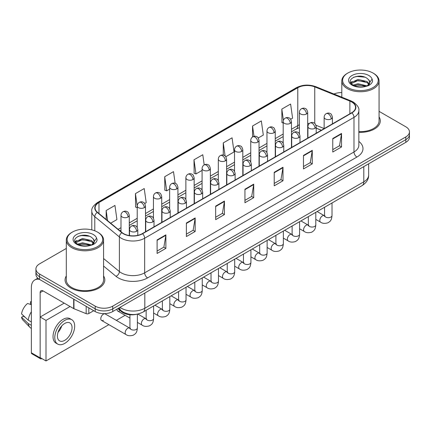 <?xml version="1.0" encoding="UTF-8"?>
<svg xmlns="http://www.w3.org/2000/svg" width="431" height="431" viewBox="0 0 431 431"><rect width="100%" height="100%" fill="white"/><g stroke="black" fill="none" stroke-linecap="round" stroke-linejoin="round"><path stroke-width="0.65" d="M321.316 130.281L316.209 128.217M136.492 314.291A12.424 7.171 180 0 1 121.612 311.764L117.803 308.628M66.309 275.942A19.874 11.475 0 0 0 65.065 279.935A19.874 11.475 0 0 0 70.883 288.048A19.874 11.475 0 0 0 92.546 290.537A19.874 11.475 0 0 0 104.814 279.935A19.874 11.475 0 0 0 103.569 275.942A19.874 11.475 0 0 1 104.814 279.935A19.874 11.475 0 0 1 92.546 290.537A19.874 11.475 0 0 1 70.883 288.048A19.874 11.475 0 0 1 65.065 279.935A19.874 11.475 0 0 1 66.309 275.942M351.648 101.948A13.248 7.65 180 0 1 355.532 107.357A13.248 7.65 180 0 1 351.648 112.766L142.322 233.618A13.248 7.65 180 0 1 122.097 232.6L97.503 212.316A13.248 7.65 180 0 1 95.106 207.931A13.248 7.65 180 0 1 98.985 202.522L297.783 87.746A13.248 7.65 180 0 1 314.754 86.89L349.88 101.091A13.248 7.65 180 0 1 351.648 101.948M351.885 101.813A13.582 7.839 0 0 0 350.069 100.935L314.942 86.733A13.582 7.839 0 0 0 297.552 87.612L98.753 202.387A13.582 7.839 0 0 0 97.234 212.429L121.828 232.708A13.582 7.839 0 0 0 142.553 233.753L351.885 112.9A13.582 7.839 0 0 0 351.885 101.813M66.309 248.434L39.56 263.874A12.424 7.171 0 0 0 35.924 268.949L35.924 274.358A12.424 7.171 0 0 0 39.56 279.428L95.186 311.543L95.186 308.838A12.424 7.171 0 0 0 112.75 308.838L405.813 139.639A12.424 7.171 0 0 0 409.45 134.569A12.424 7.171 0 0 1 405.813 139.639L112.75 308.838A12.424 7.171 0 0 1 95.186 308.838L39.56 276.724L95.186 308.838L95.186 306.134A12.424 7.171 0 0 0 112.75 306.134L405.813 136.934A12.424 7.171 0 0 0 409.45 131.864A12.424 7.171 0 0 0 405.813 126.795L379.064 111.354M35.924 271.654A12.424 7.171 0 0 0 39.56 276.724A12.424 7.171 0 0 1 35.924 271.654M157.105 239.927L157.105 253.45L165.887 248.375L165.887 234.852L157.105 239.927M157.105 251.047L163.872 247.141L165.854 235.304A3.313 1.913 -120 0 0 165.887 234.852M163.812 247.178L165.887 248.375M186.381 223.021L186.381 236.544L195.168 231.474L195.168 217.951L186.381 223.021M186.381 234.146L193.147 230.24L195.13 218.398A3.313 1.913 -120 0 0 195.168 217.951M193.088 230.273L195.168 231.474M215.662 206.12L215.662 219.643L224.443 214.573L224.443 201.051L215.662 206.12M215.662 217.24L222.423 213.34L224.406 201.498A3.313 1.913 -120 0 0 224.443 201.051M222.364 213.372L224.443 214.573M332.764 138.507L332.764 152.03L341.551 146.96L341.551 133.438L332.764 138.507M332.764 149.632L339.531 145.726L341.514 133.885A3.313 1.913 -120 0 0 341.551 133.438M339.472 145.759L341.551 146.96M303.489 155.413L303.489 168.936L312.27 163.861L312.27 150.338L303.489 155.413M303.489 166.533L310.255 162.627L312.238 150.791A3.313 1.913 -120 0 0 312.27 150.338M310.196 162.665L312.27 163.861M274.213 172.314L274.213 185.836L282.995 180.767L282.995 167.244L274.213 172.314M274.213 183.439L280.98 179.533L282.962 167.691A3.313 1.913 -120 0 0 282.995 167.244M280.92 179.565L282.995 180.767M244.937 189.214L244.937 202.737L253.719 197.667L253.719 184.145L244.937 189.214M244.937 200.34L251.699 196.434L253.681 184.597A3.313 1.913 -120 0 0 253.719 184.145M251.639 196.471L253.719 197.667M358.845 132.317A19.874 11.475 0 0 0 380.309 120.879A19.874 11.475 0 0 0 379.064 116.887A19.874 11.475 0 0 1 380.309 120.879A19.874 11.475 0 0 1 358.845 132.317M341.799 92.584A12.424 7.171 0 0 0 333.95 94.012M35.924 268.949A12.424 7.171 0 0 0 39.56 274.019L95.186 306.134M144.714 203.529L146.206 202.667L144.223 188.541L135.442 193.611L135.582 207.052M110.681 223.183L116.93 219.573L114.948 205.442L106.166 210.517L106.166 219.46M225.812 156.712L234.038 151.96L232.056 137.834L223.269 142.903L223.269 155.068M258.25 137.979L263.314 135.059L261.331 120.928L252.55 126.003L252.55 136.988M290.688 119.252L292.59 118.153L290.607 104.027L281.826 109.097L281.966 122.539M175.137 183.304L173.499 171.64L164.717 176.71L164.857 190.152M204.202 164.884L202.78 154.734L193.993 159.804L194.139 173.246M193.993 159.804L195.976 173.935L202.091 170.407M195.976 173.935L193.993 173.192M223.269 142.903L225.101 155.947M252.55 126.003L253.999 136.358M283.189 122.997L281.826 122.485M281.826 109.097L283.404 120.351M164.717 176.71L166.7 190.836L169.652 189.134M166.7 190.836L164.717 190.098M137.214 207.661L135.442 206.999M135.442 193.611L137.214 206.25M106.166 210.517L107.583 220.629M95.186 311.543A12.424 7.171 0 0 0 112.75 311.543L405.813 142.343A12.424 7.171 0 0 0 409.45 137.273L409.45 131.864M88.818 307.863L88.818 313.531L93.721 310.697M39.42 279.347A16.561 9.563 -120 0 0 34.792 279.961A16.561 9.563 -120 0 0 31.361 287.542L31.361 352.784L40.148 357.859L40.148 292.611A4.143 2.392 60 0 1 41.004 290.715A4.143 2.392 60 0 1 43.073 290.92L73.685 308.596L73.685 299.13M40.148 357.859A2.069 1.196 120 0 0 40.573 358.807L31.792 353.732A2.069 1.196 -60 0 1 31.361 352.784M40.573 358.807A2.069 1.196 120 0 0 41.608 358.7L41.845 358.565M88.818 313.531A2.069 1.196 180 0 1 86.168 313.66L73.96 308.731A2.069 1.196 180 0 1 73.685 308.596M358.845 131.595A18.63 10.759 0 0 0 379.064 120.879L379.064 80.99A18.63 10.759 0 0 0 373.607 73.383L373.02 73.044A17.806 10.279 0 0 0 347.844 73.044A17.806 10.279 0 0 0 347.844 87.579A17.806 10.279 0 0 0 373.02 87.579A17.806 10.279 0 0 0 373.02 73.044L373.607 73.383M347.844 73.044L347.257 73.383A18.63 10.759 0 0 0 341.799 80.99A18.63 10.759 0 0 0 347.257 88.592A18.63 10.759 0 0 0 367.562 90.925A18.63 10.759 0 0 0 379.064 80.99M369.658 82.984L369.793 82.343A9.358 5.404 0 0 0 368.737 79.843L367.061 78.318C358.43 72.214 344.057 80.177 352.93 84.912C356.556 86.873 360.833 87.374 365.774 86.415L368.403 85.65C370.929 84.352 372.336 82.73 372.61 80.791L372.093 79.11L367.368 85.737M353.21 85.074L358.01 83.716L367.147 85.898M364.734 85.721L357.272 85.079L354.309 85.618L358.01 84.788L366.108 86.34M351.109 83.339L351.394 82.526L358.01 79.423L367.05 81.534L369.227 83.803M351.367 83.646L358.01 80.495L367.05 82.612L368.866 84.309M368.737 79.843L369.787 82.466M369.793 82.682L368.753 85.467M350.575 82.434L352.159 81.545M353.609 77.235L357.272 76.492L364.825 77.16M350.775 82.838L351.437 82.44M354.298 81.324L357.272 80.786L364.734 81.427M72.349 232.099L71.761 232.438A18.63 10.759 0 0 0 66.309 240.045L66.309 279.935A18.63 10.759 0 0 0 71.761 287.542A18.63 10.759 0 0 0 92.067 289.874A18.63 10.759 0 0 0 103.569 279.935L103.569 240.045A18.63 10.759 0 0 0 98.112 232.438L97.53 232.099A17.806 10.279 0 0 0 72.349 232.099A17.806 10.279 0 0 0 72.349 246.634A17.806 10.279 0 0 0 97.53 246.634A17.806 10.279 0 0 0 97.53 232.099L98.112 232.438M66.309 240.045A18.63 10.759 0 0 0 71.761 247.647A18.63 10.759 0 0 0 92.067 249.98A18.63 10.759 0 0 0 103.569 240.045M94.163 242.039L94.297 241.398A9.358 5.404 0 0 0 93.241 238.898L91.566 237.373C82.935 231.269 68.561 239.232 77.435 243.968C81.06 245.929 85.343 246.43 90.278 245.471L92.907 244.706C95.434 243.407 96.84 241.786 97.115 239.846L96.598 238.165L91.873 244.797M77.715 244.129L82.515 242.772L91.658 244.953M89.239 244.776L81.777 244.135L78.814 244.673L82.515 243.844L90.618 245.395M75.614 242.394L75.899 241.581L82.515 238.478L91.555 240.59L93.732 242.858M75.872 242.701L82.515 239.55L91.555 241.667L93.371 243.364M93.241 238.898L94.292 241.522M94.297 241.737L93.258 244.522M75.08 241.489L76.664 240.6M78.113 236.29L81.777 235.547L89.33 236.215M75.28 241.893L75.948 241.495M78.803 240.379L81.777 239.841L89.239 240.482M101.549 320.432L125.938 334.515A3.728 2.15 -60 0 1 125.367 331.525A3.728 2.15 -60 0 1 127.802 328.244A3.728 2.15 -60 0 1 127.964 328.153A3.728 2.15 -60 0 1 129.661 328.061L105.277 313.978A3.728 2.15 120 0 0 103.413 314.161A3.728 2.15 120 0 0 100.978 317.448A3.728 2.15 120 0 0 101.549 320.432A3.728 2.15 120 0 0 103.413 320.249M70.064 306.506L45.998 320.4L45.998 360.968L108.881 324.667M116.332 320.362L125.098 315.298M117.006 309.086A3.728 2.15 120 0 0 117.771 311.069A3.728 2.15 120 0 0 119.629 310.886M64.208 303.128L40.148 317.022L40.148 357.585L45.998 360.968M45.998 320.4L40.148 317.022M64.736 340.345A10.349 5.975 120 0 0 71.498 331.223A10.349 5.975 120 0 0 69.914 322.932A10.349 5.975 120 0 0 64.736 323.444A10.349 5.975 120 0 0 57.975 332.565A10.349 5.975 120 0 0 59.564 340.856A10.349 5.975 120 0 0 64.736 340.345M58.05 332.323A10.349 5.975 120 0 0 61.762 325.89M31.361 302.066L30.482 301.802L30.482 303.882L31.361 304.388M71.778 319.705L70.021 318.687A14.078 8.13 120 0 0 62.98 319.387A14.078 8.13 120 0 0 53.783 331.789A14.078 8.13 120 0 0 55.944 343.071L57.7 344.083A14.078 8.13 120 0 0 64.736 343.388A14.078 8.13 120 0 0 73.933 330.981A14.078 8.13 120 0 0 71.778 319.705A14.078 8.13 120 0 0 64.736 320.4A14.078 8.13 120 0 0 55.54 332.807A14.078 8.13 120 0 0 57.7 344.083M31.361 311.748A13.663 7.887 120 0 0 28.252 320.168L21.55 313.897A10.764 6.217 120 0 1 27.557 303.494L31.361 304.647M31.361 321.962L28.252 320.168M25.176 317.291L23.349 316.235L21.55 317.275L28.252 323.546L31.361 325.34M28.252 323.546A13.663 7.887 120 0 0 29.938 327.366A13.663 7.887 120 0 0 30.973 328.174L31.361 328.4M31.361 301.56A10.764 6.217 120 0 0 30.482 301.802M21.55 317.275A10.764 6.217 120 0 0 22.821 319.953L29.938 327.366M121.612 311.058L121.612 311.764M358.845 141.427A20.704 11.949 180 0 1 356.922 157.051L147.591 277.903A4.143 2.392 60 0 1 144.665 272.834L353.991 151.981A16.561 9.563 0 0 0 358.845 145.22L358.845 110.6A16.561 9.563 180 0 1 353.991 117.361A4.143 2.392 -120 0 0 351.885 112.9M147.591 277.903A20.704 11.949 180 0 1 118.315 277.903A20.704 11.949 180 0 1 115.993 276.309L103.569 266.067M121.828 232.708A4.143 2.769 129.5 0 0 119.387 236.942L119.387 271.557A16.561 9.563 0 0 0 121.24 272.834A16.561 9.563 0 0 0 144.665 272.834L144.665 238.219A16.561 9.563 180 0 1 119.387 236.942L94.788 216.658A16.561 9.563 180 0 1 91.792 211.174L91.792 229.879M358.845 110.6C359.395 108.014 357.493 105.132 353.134 101.942L350.958 100.886A4.143 1.939 112 0 0 350.069 100.935M350.958 100.886L315.831 86.69C308.973 84.26 302.46 84.611 296.302 87.746A4.143 2.392 60 0 1 297.552 87.612M98.753 202.387A4.143 2.392 -120 0 0 97.503 202.522C93.204 205.609 91.302 208.496 91.792 211.174M97.234 212.429A4.143 2.769 129.5 0 0 94.788 216.658L94.788 230.806M315.831 86.69A4.143 1.939 112 0 0 314.942 86.733M142.553 233.753A4.143 2.392 60 0 1 144.665 238.219L353.991 117.361L353.991 151.981A4.143 2.392 60 0 0 356.922 157.051M112.75 306.134L112.75 311.543M405.813 136.934L405.813 142.343M39.56 274.019L39.56 279.428M103.569 258.519L119.387 271.557A4.143 2.769 -50.5 0 1 115.993 276.309M98.985 202.522L98.985 213.539M349.88 101.091L349.88 113.784M314.754 86.89L314.754 123.438M324.144 128.551L315.982 125.249M309.345 123.476A13.248 7.65 0 0 0 307.691 123.374M299.41 124.812A13.248 7.65 0 0 0 297.783 125.61L291.469 129.257M297.783 87.746L297.783 125.61A7.451 4.305 60 0 1 296.242 129.02L291.469 131.778M283.189 134.036L275.247 138.62M266.967 143.399L259.031 147.984M250.75 152.763L242.809 157.347M234.529 162.126L226.593 166.711M218.312 171.495L210.371 176.074M202.091 180.858L194.155 185.438M185.874 190.222L177.933 194.807M169.652 199.585L161.717 204.17M153.436 208.949L145.495 213.534M137.214 218.312L129.278 222.897M120.992 227.676L118.137 229.33M316.235 128.136A7.451 3.491 -68 0 1 316.209 128.126L321.402 130.227M244.937 189.645L253.681 184.597M274.213 172.745L282.962 167.691M303.489 155.839L312.238 150.791M332.764 138.938L341.514 133.885M215.662 206.546L224.406 201.498M186.381 223.452L195.13 218.398M157.105 240.353L165.854 235.304M120.017 307.346A16.561 9.563 0 0 0 121.386 308.246A16.561 9.563 0 0 0 144.811 308.246L363.802 181.812A16.561 9.563 0 0 0 368.65 175.051C368.769 179.161 366.582 182.679 362.083 185.605L143.092 312.039A8.281 4.779 60 0 0 144.811 308.246L144.811 293.032M363.802 166.603L363.802 181.812A8.281 4.779 60 0 1 362.083 185.605M119.565 307.61A8.281 5.538 129.5 0 0 121.046 310.616L118.293 308.343M331.213 118.918A4.143 2.392 0 0 0 332.425 117.227C331.773 114.835 331.116 113.66 330.464 113.703C329.262 112.857 327.846 112.841 326.219 113.644A4.143 2.392 60 0 1 328.287 113.849A4.143 2.392 -120 0 1 331.213 118.918A4.143 2.392 0 0 1 325.362 118.918A4.143 2.392 0 0 1 324.144 117.227C324.209 115.659 324.899 114.463 326.219 113.644M315.794 219.384L320.567 222.143A3.728 2.15 -60 0 1 319.996 219.158A3.728 2.15 -60 0 1 322.431 215.872A3.728 2.15 -60 0 1 322.598 215.786A3.728 2.15 -60 0 1 324.295 215.689L317.135 211.556M324.775 216.066L324.441 216.34L324.559 215.538A3.728 2.15 -0 0 0 325.653 217.057A3.728 2.15 -0 0 0 330.749 217.149A3.728 2.15 -0 0 0 332.015 215.538C331.59 220.791 330.076 221.351 327.991 222.784C324.877 223.732 322.404 223.517 320.567 222.143M306.473 113.999A4.143 2.392 0 0 0 307.691 112.308C307.034 109.916 306.376 108.741 305.724 108.784C304.523 107.944 303.112 107.922 301.479 108.725A4.143 2.392 60 0 1 303.548 108.93A4.143 2.392 -120 0 1 306.473 113.999A4.143 2.392 0 0 1 300.622 113.999A4.143 2.392 0 0 1 299.41 112.308C299.47 110.74 300.159 109.544 301.479 108.725M314.996 128.282A4.143 2.392 0 0 0 316.209 126.59C315.551 124.198 314.899 123.024 314.242 123.067C313.046 122.226 311.629 122.205 309.997 123.007A4.143 2.392 60 0 1 312.066 123.212A4.143 2.392 -120 0 1 314.996 128.282A4.143 2.392 0 0 1 309.14 128.282A4.143 2.392 0 0 1 307.928 126.59C307.987 125.022 308.682 123.826 309.997 123.007M299.577 228.753L304.351 231.506A3.728 2.15 -60 0 1 303.78 228.522A3.728 2.15 -60 0 1 306.215 225.235A3.728 2.15 -60 0 1 306.376 225.149A3.728 2.15 -60 0 1 308.073 225.052L300.919 220.92M308.553 225.429L308.224 225.704L308.343 224.901A3.728 2.15 -0 0 0 309.431 226.42A3.728 2.15 -0 0 0 314.533 226.512A3.728 2.15 -0 0 0 315.794 224.901C315.368 230.154 313.854 230.714 311.775 232.153C308.661 233.096 306.182 232.885 304.351 231.506M298.775 137.645A4.143 2.392 0 0 0 299.987 135.954C299.335 133.562 298.678 132.387 298.026 132.43C296.824 131.59 295.407 131.568 293.78 132.371A4.143 2.392 60 0 1 295.849 132.576A4.143 2.392 -120 0 1 298.775 137.645A4.143 2.392 0 0 1 292.918 137.645A4.143 2.392 0 0 1 291.706 135.954C291.771 134.386 292.46 133.19 293.78 132.371M283.356 238.117L288.129 240.87A3.728 2.15 -60 0 1 287.558 237.885A3.728 2.15 -60 0 1 289.993 234.604A3.728 2.15 -60 0 1 290.16 234.512A3.728 2.15 -60 0 1 291.857 234.416L284.697 230.283M292.337 234.793L292.002 235.067L292.121 234.265A3.728 2.15 -0 0 0 293.215 235.784A3.728 2.15 -0 0 0 298.311 235.876A3.728 2.15 -0 0 0 299.577 234.265C299.152 239.517 297.638 240.078 295.553 241.516C292.439 242.459 289.966 242.249 288.129 240.87M282.558 147.009A4.143 2.392 0 0 0 283.77 145.322C283.113 142.925 282.456 141.751 281.804 141.799C280.608 140.953 279.191 140.932 277.559 141.734A4.143 2.392 60 0 1 279.627 141.939A4.143 2.392 -120 0 1 282.558 147.009A4.143 2.392 0 0 1 276.702 147.009A4.143 2.392 0 0 1 275.49 145.322C275.549 143.749 276.239 142.553 277.559 141.734M267.134 247.48L271.913 250.233A3.728 2.15 -60 0 1 271.341 247.249A3.728 2.15 -60 0 1 273.771 243.968A3.728 2.15 -60 0 1 273.938 243.876A3.728 2.15 -60 0 1 275.635 243.779L268.475 239.647M276.115 244.156L275.781 244.431L275.905 243.628A3.728 2.15 -0 0 0 276.993 245.147A3.728 2.15 -0 0 0 282.095 245.239A3.728 2.15 -0 0 0 283.356 243.628C282.93 248.881 281.416 249.447 279.336 250.88C276.223 251.828 273.744 251.612 271.913 250.233M266.336 156.372A4.143 2.392 0 0 0 267.549 154.686C266.891 152.288 266.239 151.114 265.588 151.162C264.386 150.317 262.969 150.295 261.342 151.098A4.143 2.392 60 0 1 263.411 151.303A4.143 2.392 -120 0 1 266.336 156.372A4.143 2.392 0 0 1 260.48 156.372A4.143 2.392 0 0 1 259.268 154.686C259.333 153.113 260.022 151.917 261.342 151.098M250.917 256.844L255.691 259.602A3.728 2.15 -60 0 1 255.12 256.612A3.728 2.15 -60 0 1 257.555 253.331A3.728 2.15 -60 0 1 257.722 253.239A3.728 2.15 -60 0 1 259.419 253.148L252.259 249.01M259.898 253.52L259.564 253.794L259.683 252.992A3.728 2.15 -0 0 0 260.777 254.511A3.728 2.15 -0 0 0 265.873 254.608A3.728 2.15 -0 0 0 267.134 252.992C266.714 258.244 265.2 258.81 263.115 260.243C260.001 261.191 257.528 260.976 255.691 259.602M290.257 123.363A4.143 2.392 0 0 0 291.469 121.671C290.812 119.279 290.16 118.105 289.503 118.148C288.307 117.307 286.89 117.286 285.257 118.089A4.143 2.392 60 0 1 287.332 118.293A4.143 2.392 -120 0 1 290.257 123.363A4.143 2.392 0 0 1 284.401 123.363A4.143 2.392 0 0 1 283.189 121.671C283.253 120.104 283.943 118.908 285.257 118.089M274.035 132.726A4.143 2.392 0 0 0 275.247 131.035C274.595 128.643 273.938 127.468 273.286 127.517C272.085 126.671 270.668 126.649 269.041 127.452A4.143 2.392 60 0 1 271.11 127.657A4.143 2.392 -120 0 1 274.035 132.726A4.143 2.392 0 0 1 268.184 132.726A4.143 2.392 0 0 1 266.967 131.035C267.031 129.467 267.721 128.271 269.041 127.452M257.819 142.09A4.143 2.392 0 0 0 259.031 140.404C258.374 138.006 257.722 136.832 257.065 136.88C255.869 136.034 254.452 136.013 252.819 136.816A4.143 2.392 60 0 1 254.888 137.02A4.143 2.392 -120 0 1 257.819 142.09A4.143 2.392 0 0 1 251.963 142.09A4.143 2.392 0 0 1 250.75 140.404C250.81 138.83 251.505 137.634 252.819 136.816M40.148 292.611L43.073 290.92M73.96 299.286L73.96 308.731M86.168 313.66L86.168 306.333M372.093 79.11A11.842 6.837 0 0 0 368.807 75.479A11.842 6.837 0 0 0 352.057 75.479A11.842 6.837 0 0 0 352.057 85.144A11.842 6.837 0 0 0 365.774 86.415M367.255 86.038A9.358 5.404 0 0 0 369.776 82.644M96.598 238.165A11.842 6.837 0 0 0 93.311 234.534A11.842 6.837 0 0 0 76.562 234.534A11.842 6.837 0 0 0 76.562 244.205A11.842 6.837 0 0 0 90.278 245.471M91.76 245.094A9.358 5.404 0 0 0 94.281 241.699M250.12 165.741A4.143 2.392 0 0 0 251.332 164.049C250.675 161.652 250.018 160.477 249.366 160.526C248.164 159.68 246.753 159.659 245.12 160.461A4.143 2.392 60 0 1 247.189 160.666A4.143 2.392 -120 0 1 250.12 165.741A4.143 2.392 0 0 1 244.264 165.741A4.143 2.392 0 0 1 243.052 164.049C243.111 162.476 243.801 161.286 245.12 160.461M234.696 266.207L239.474 268.966A3.728 2.15 -60 0 1 238.903 265.975A3.728 2.15 -60 0 1 241.333 262.695A3.728 2.15 -60 0 1 241.5 262.603A3.728 2.15 -60 0 1 243.197 262.511L236.037 258.374M243.677 262.883L243.343 263.163L243.467 262.355A3.728 2.15 -0 0 0 244.555 263.88A3.728 2.15 -0 0 0 249.657 263.971A3.728 2.15 -0 0 0 250.917 262.355C250.492 267.613 248.978 268.174 246.898 269.607C243.784 270.555 241.306 270.339 239.474 268.966M233.898 175.105A4.143 2.392 0 0 0 235.11 173.413C234.453 171.021 233.801 169.846 233.144 169.889C231.948 169.044 230.531 169.022 228.899 169.825A4.143 2.392 60 0 1 230.973 170.029A4.143 2.392 -120 0 1 233.898 175.105A4.143 2.392 0 0 1 228.042 175.105A4.143 2.392 0 0 1 226.83 173.413C226.895 171.845 227.584 170.649 228.899 169.825M218.479 275.571L223.253 278.329A3.728 2.15 -60 0 1 222.682 275.344A3.728 2.15 -60 0 1 225.117 272.058A3.728 2.15 -60 0 1 225.284 271.966A3.728 2.15 -60 0 1 226.981 271.875L219.821 267.743M227.46 272.252L227.126 272.527L227.245 271.719A3.728 2.15 -0 0 0 228.338 273.243A3.728 2.15 -0 0 0 233.435 273.335A3.728 2.15 -0 0 0 234.696 271.719C234.275 276.977 232.762 277.537 230.677 278.97C227.563 279.918 225.09 279.703 223.253 278.329M217.682 184.468A4.143 2.392 0 0 0 218.894 182.776C218.237 180.384 217.58 179.21 216.928 179.253C215.726 178.407 214.315 178.386 212.682 179.188A4.143 2.392 60 0 1 214.751 179.398A4.143 2.392 -120 0 1 217.682 184.468A4.143 2.392 0 0 1 211.826 184.468A4.143 2.392 0 0 1 210.614 182.776C210.673 181.209 211.362 180.013 212.682 179.188M202.258 284.934L207.031 287.692A3.728 2.15 -60 0 1 206.46 284.708A3.728 2.15 -60 0 1 208.895 281.421A3.728 2.15 -60 0 1 209.062 281.335A3.728 2.15 -60 0 1 210.759 281.238L203.599 277.106M211.238 281.615L210.904 281.89L211.023 281.082A3.728 2.15 -0 0 0 212.117 282.607A3.728 2.15 -0 0 0 217.219 282.698A3.728 2.15 -0 0 0 218.479 281.082C218.054 286.34 216.54 286.901 214.46 288.334C211.346 289.282 208.868 289.066 207.031 287.692M241.597 151.453A4.143 2.392 0 0 0 242.809 149.767C242.157 147.37 241.5 146.195 240.848 146.244C239.647 145.398 238.23 145.376 236.603 146.179A4.143 2.392 60 0 1 238.672 146.384A4.143 2.392 -120 0 1 241.597 151.453A4.143 2.392 0 0 1 235.741 151.453A4.143 2.392 0 0 1 234.529 149.767C234.593 148.194 235.283 147.003 236.603 146.179M225.381 160.822A4.143 2.392 0 0 0 226.593 159.131C225.936 156.733 225.278 155.559 224.626 155.607C223.43 154.761 222.013 154.74 220.381 155.543A4.143 2.392 60 0 1 222.45 155.747A4.143 2.392 -120 0 1 225.381 160.822A4.143 2.392 0 0 1 219.524 160.822A4.143 2.392 0 0 1 218.312 159.131C218.372 157.557 219.061 156.367 220.381 155.543M209.159 170.186A4.143 2.392 0 0 0 210.371 168.494C209.714 166.102 209.062 164.928 208.41 164.971C207.209 164.125 205.792 164.103 204.165 164.906A4.143 2.392 60 0 1 206.233 165.111A4.143 2.392 -120 0 1 209.159 170.186A4.143 2.392 0 0 1 203.303 170.186A4.143 2.392 0 0 1 202.091 168.494C202.155 166.926 202.845 165.73 204.165 164.906M201.46 193.831A4.143 2.392 0 0 0 202.672 192.14C202.015 189.748 201.363 188.573 200.706 188.616C199.51 187.771 198.093 187.754 196.461 188.557A4.143 2.392 60 0 1 198.535 188.762A4.143 2.392 -120 0 1 201.46 193.831A4.143 2.392 0 0 1 195.604 193.831A4.143 2.392 0 0 1 194.392 192.14C194.456 190.572 195.146 189.376 196.461 188.557M186.041 294.298L190.814 297.056A3.728 2.15 -60 0 1 190.243 294.071A3.728 2.15 -60 0 1 192.679 290.785A3.728 2.15 -60 0 1 192.84 290.699A3.728 2.15 -60 0 1 194.543 290.602L187.383 286.47M195.022 290.979L194.688 291.254L194.807 290.451A3.728 2.15 -0 0 0 195.895 291.97A3.728 2.15 -0 0 0 200.997 292.062A3.728 2.15 -0 0 0 202.258 290.451C201.837 295.704 200.318 296.264 198.238 297.697C195.124 298.645 192.652 298.43 190.814 297.056M185.238 203.195A4.143 2.392 0 0 0 186.456 201.503C185.799 199.111 185.141 197.937 184.49 197.98C183.288 197.139 181.877 197.118 180.244 197.921A4.143 2.392 60 0 1 182.313 198.125A4.143 2.392 -120 0 1 185.238 203.195A4.143 2.392 0 0 1 179.388 203.195A4.143 2.392 0 0 1 178.17 201.503C178.235 199.936 178.924 198.739 180.244 197.921M169.819 303.666L174.593 306.419A3.728 2.15 -60 0 1 174.022 303.435A3.728 2.15 -60 0 1 176.457 300.148A3.728 2.15 -60 0 1 176.624 300.062A3.728 2.15 -60 0 1 178.321 299.965L171.161 295.833M178.8 300.342L178.466 300.617L178.585 299.814A3.728 2.15 -0 0 0 179.679 301.334A3.728 2.15 -0 0 0 184.775 301.425A3.728 2.15 -0 0 0 186.041 299.814C185.616 305.067 184.102 305.627 182.017 307.066C178.903 308.009 176.43 307.799 174.593 306.419M169.022 212.558A4.143 2.392 0 0 0 170.234 210.867C169.577 208.475 168.925 207.3 168.268 207.343C167.072 206.503 165.655 206.481 164.022 207.284A4.143 2.392 60 0 1 166.091 207.489A4.143 2.392 -120 0 1 169.022 212.558A4.143 2.392 0 0 1 163.166 212.558A4.143 2.392 0 0 1 161.954 210.867C162.013 209.299 162.708 208.103 164.022 207.284M153.603 313.03L158.376 315.783A3.728 2.15 -60 0 1 157.805 312.798A3.728 2.15 -60 0 1 160.24 309.517A3.728 2.15 -60 0 1 160.402 309.426A3.728 2.15 -60 0 1 162.099 309.329L154.945 305.196M162.579 309.706L162.25 309.981L162.368 309.178A3.728 2.15 -0 0 0 163.457 310.697A3.728 2.15 -0 0 0 168.559 310.789A3.728 2.15 -0 0 0 169.819 309.178C169.399 314.431 167.88 314.991 165.8 316.429C162.686 317.372 160.213 317.162 158.376 315.783M152.8 221.922A4.143 2.392 0 0 0 154.012 220.236C153.361 217.838 152.703 216.664 152.051 216.712C150.85 215.866 149.433 215.845 147.806 216.648A4.143 2.392 60 0 1 149.875 216.852A4.143 2.392 -120 0 1 152.8 221.922A4.143 2.392 0 0 1 146.944 221.922A4.143 2.392 0 0 1 145.732 220.236C145.797 218.662 146.486 217.466 147.806 216.648M137.381 322.393L142.155 325.146A3.728 2.15 -60 0 1 141.583 322.162A3.728 2.15 -60 0 1 144.019 318.881A3.728 2.15 -60 0 1 144.186 318.789A3.728 2.15 -60 0 1 145.883 318.692L137.823 314.043M146.362 319.069L146.028 319.344L146.147 318.541A3.728 2.15 -0 0 0 147.24 320.061A3.728 2.15 -0 0 0 152.337 320.152A3.728 2.15 -0 0 0 153.603 318.541C153.177 323.794 151.664 324.36 149.579 325.793C146.465 326.741 143.992 326.526 142.155 325.146M136.584 231.285A4.143 2.392 0 0 0 137.796 229.599C137.139 227.202 136.487 226.027 135.83 226.076C134.634 225.23 133.217 225.208 131.584 226.011A4.143 2.392 60 0 1 133.653 226.216A4.143 2.392 -120 0 1 136.584 231.285A4.143 2.392 0 0 1 130.728 231.285A4.143 2.392 0 0 1 129.516 229.599C129.575 228.026 130.264 226.83 131.584 226.011M130.14 328.433L129.812 328.708L129.93 327.905A3.728 2.15 -0 0 0 131.019 329.424A3.728 2.15 -0 0 0 136.121 329.521A3.728 2.15 -0 0 0 137.381 327.905C136.956 333.158 135.442 333.723 133.362 335.156C130.248 336.105 127.77 335.889 125.938 334.515M192.943 179.549A4.143 2.392 0 0 0 194.155 177.858C193.497 175.465 192.84 174.291 192.188 174.334C190.987 173.488 189.575 173.467 187.943 174.269A4.143 2.392 60 0 1 190.012 174.48A4.143 2.392 -120 0 1 192.943 179.549A4.143 2.392 0 0 1 187.086 179.549A4.143 2.392 0 0 1 185.874 177.858C185.933 176.29 186.623 175.094 187.943 174.269M176.721 188.913A4.143 2.392 0 0 0 177.933 187.221C177.276 184.829 176.624 183.654 175.967 183.698C174.77 182.852 173.354 182.836 171.721 183.638A4.143 2.392 60 0 1 173.795 183.843A4.143 2.392 -120 0 1 176.721 188.913A4.143 2.392 0 0 1 170.865 188.913A4.143 2.392 0 0 1 169.652 187.221C169.717 185.653 170.407 184.457 171.721 183.638M160.504 198.276A4.143 2.392 0 0 0 161.717 196.584C161.059 194.192 160.402 193.018 159.75 193.061C158.549 192.221 157.137 192.199 155.505 193.002A4.143 2.392 60 0 1 157.574 193.207A4.143 2.392 -120 0 1 160.504 198.276A4.143 2.392 0 0 1 154.648 198.276A4.143 2.392 0 0 1 153.436 196.584C153.495 195.017 154.185 193.821 155.505 193.002M144.283 207.64A4.143 2.392 0 0 0 145.495 205.948C144.838 203.556 144.186 202.381 143.528 202.43C142.332 201.584 140.915 201.563 139.283 202.365A4.143 2.392 60 0 1 141.357 202.57A4.143 2.392 -120 0 1 144.283 207.64A4.143 2.392 0 0 1 138.426 207.64A4.143 2.392 0 0 1 137.214 205.948C137.279 204.38 137.968 203.184 139.283 202.365M128.061 217.003A4.143 2.392 0 0 0 129.278 215.317C128.621 212.919 127.964 211.745 127.312 211.793C126.111 210.948 124.699 210.926 123.067 211.729A4.143 2.392 60 0 1 125.135 211.933A4.143 2.392 -120 0 1 128.061 217.003A4.143 2.392 0 0 1 122.21 217.003A4.143 2.392 0 0 1 120.992 215.317C121.057 213.744 121.747 212.548 123.067 211.729M296.302 87.746L97.503 202.522M299.41 127.657L296.242 129.02M283.189 136.557L275.247 141.142M266.967 145.92L259.031 150.505M250.75 155.284L242.809 159.869M234.529 164.647L226.593 169.232M218.312 174.011L210.371 178.596M202.091 183.38L194.155 187.959M185.874 192.743L177.933 197.323M169.652 202.107L161.717 206.691M153.436 211.47L145.495 216.055M137.214 220.834L129.278 225.418M120.992 230.197L119.931 230.811M143.092 312.039C136.433 315.384 129.769 315.384 123.104 312.039L121.046 310.616M368.65 175.051L368.65 163.802M325.049 215.99L324.295 215.689M332.015 202.969L332.015 215.538M332.425 123.864L332.425 117.227M324.559 207.268L324.559 215.538M324.144 128.643L324.144 117.227M307.691 138.146L307.691 112.308M299.41 133.842L299.41 112.308M308.833 225.354L308.073 225.052M315.794 212.332L315.794 224.901M316.209 133.227L316.209 126.59M308.343 216.631L308.343 224.901M307.928 138.006L307.928 126.59M292.611 234.717L291.857 234.416M299.577 221.696L299.577 234.265M299.987 142.591L299.987 135.954M292.121 225.995L292.121 234.265M291.706 147.37L291.706 135.954M276.395 244.081L275.635 243.779M283.356 231.059L283.356 243.628M283.77 151.954L283.77 145.322M275.905 235.364L275.905 243.628M275.49 156.739L275.49 145.322M260.173 253.444L259.419 253.148M267.134 240.423L267.134 252.992M267.549 161.318L267.549 154.686M259.683 244.727L259.683 252.992M259.268 166.102L259.268 154.686M291.469 147.51L291.469 121.671M283.189 143.205L283.189 121.671M275.247 156.873L275.247 131.035M266.967 152.569L266.967 131.035M259.031 166.237L259.031 140.404M250.75 161.932L250.75 140.404M34.792 279.961L37.847 278.194M341.799 97.185L341.799 80.99M243.957 262.808L243.197 262.511M250.917 249.786L250.917 262.355M251.332 170.681L251.332 164.049M243.467 254.091L243.467 262.355M243.052 175.465L243.052 164.049M227.735 272.171L226.981 271.875M234.696 259.15L234.696 271.719M235.11 180.05L235.11 173.413M227.245 263.454L227.245 271.719M226.83 184.829L226.83 173.413M211.519 281.535L210.759 281.238M218.479 268.513L218.479 281.082M218.894 189.414L218.894 182.776M211.023 272.818L211.023 281.082M210.614 194.192L210.614 182.776M242.809 175.6L242.809 149.767M234.529 171.296L234.529 149.767M226.593 184.969L226.593 159.131M218.312 180.659L218.312 159.131M210.371 194.333L210.371 168.494M202.091 190.028L202.091 168.494M195.297 290.903L194.543 290.602M202.258 277.882L202.258 290.451M202.672 198.777L202.672 192.14M194.807 282.181L194.807 290.451M194.392 203.556L194.392 192.14M179.075 300.267L178.321 299.965M186.041 287.245L186.041 299.814M186.456 208.141L186.456 201.503M178.585 291.545L178.585 299.814M178.17 212.919L178.17 201.503M162.859 309.63L162.099 309.329M169.819 296.609L169.819 309.178M170.234 217.504L170.234 210.867M162.368 300.908L162.368 309.178M161.954 222.283L161.954 210.867M146.637 318.994L145.883 318.692M153.603 305.972L153.603 318.541M154.012 226.868L154.012 220.236M129.93 318.089L117.771 311.069M146.147 310.277L146.147 318.541M145.732 231.652L145.732 220.236M130.421 328.357L129.661 328.061M137.381 314.134L137.381 327.905M137.796 235.331L137.796 229.599M129.93 314.743L129.93 327.905M129.516 235.601L129.516 229.599M194.155 203.696L194.155 177.858M185.874 199.391L185.874 177.858M177.933 213.059L177.933 187.221M169.652 208.755L169.652 187.221M161.717 222.423L161.717 196.584M153.436 218.118L153.436 196.584M145.495 231.786L145.495 205.948M137.214 227.482L137.214 205.948M129.278 235.558L129.278 215.317M120.992 231.689L120.992 215.317"/></g></svg>
